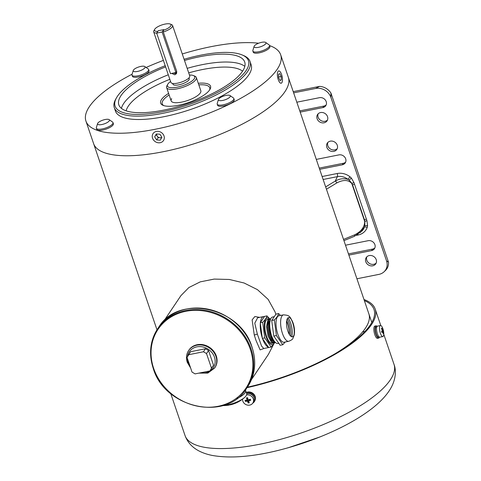 <?xml version="1.0" encoding="UTF-8"?>
<svg xmlns="http://www.w3.org/2000/svg" width="481" height="481" viewBox="0 0 481 481"><rect width="100%" height="100%" fill="white"/><g stroke="black" fill="none" stroke-linecap="round" stroke-linejoin="round"><path stroke-width="0.72" d="M365.41 328.204A102.856 32.636 161.2 0 1 335.107 353.727A102.856 32.636 161.2 0 0 351.022 342.857A102.856 32.636 161.2 0 0 368.843 313.78A102.856 32.636 161.2 0 1 365.41 328.204M284.908 91.727A102.856 32.636 161.2 0 1 182.203 147.246A102.856 32.636 161.2 0 1 93.597 143.603A102.856 32.636 -18.8 0 0 182.203 147.246A102.856 32.636 -18.8 0 0 284.908 91.727A102.856 32.636 -18.8 0 0 288.341 77.309A102.856 32.636 161.2 0 1 284.908 91.727M198.28 83.279A26.341 8.357 161.2 0 1 210.005 89.334A26.341 8.357 161.2 0 1 209.662 89.893A26.341 8.357 161.2 0 1 187.632 102.826A26.341 8.357 161.2 0 1 163.005 105.333A26.341 8.357 161.2 0 1 161.544 99.483A26.341 8.357 161.2 0 1 168.597 93.386M209.554 90.049A25.09 7.961 -18.8 0 0 209.734 87.728A25.09 7.961 -18.8 0 0 198.827 84.878A25.09 7.961 161.2 0 1 209.734 87.728A25.09 7.961 161.2 0 1 209.554 90.049M169.144 94.985A25.09 7.961 -18.8 0 0 163.077 100.385A25.09 7.961 -18.8 0 0 162.235 103.902A25.09 7.961 -18.8 0 0 163.799 105.622A25.09 7.961 161.2 0 1 162.235 103.902A25.09 7.961 161.2 0 1 163.077 100.385A25.09 7.961 161.2 0 1 169.144 94.985M165.199 65.699A70.43 22.348 -18.8 0 0 117.448 96.254A70.43 22.348 -18.8 0 0 116.528 97.739A70.43 22.348 -18.8 0 0 164.514 111.327A70.43 22.348 -18.8 0 0 246.092 70.605A70.43 22.348 -18.8 0 0 242.19 54.96A70.43 22.348 -18.8 0 0 184.079 59.271M242.19 54.96L243.651 55.58A71.687 22.745 161.2 0 1 250.018 61.454A71.687 22.745 161.2 0 1 247.619 71.501A71.687 22.745 161.2 0 1 176.046 110.197A71.687 22.745 161.2 0 1 114.292 107.654A71.687 22.745 161.2 0 1 115.747 99.122L116.528 97.739M165.608 66.895A66.48 21.098 -18.8 0 0 121.056 95.533A66.48 21.098 -18.8 0 0 118.837 104.852A66.48 21.098 -18.8 0 0 176.106 107.209A66.48 21.098 -18.8 0 0 242.484 71.32A66.48 21.098 -18.8 0 0 244.703 62.001A66.48 21.098 -18.8 0 0 184.488 60.468M114.292 107.654L115.44 111.033A71.687 22.745 -18.8 0 0 177.194 113.576A71.687 22.745 -18.8 0 0 248.773 74.88A71.687 22.745 -18.8 0 0 251.166 64.827L250.018 61.454M132.095 74.206A102.856 32.636 -18.8 0 0 89.37 106.662A102.856 32.636 -18.8 0 0 85.931 121.08A102.856 32.636 -18.8 0 0 174.537 124.723A102.856 32.636 -18.8 0 0 277.236 69.204A102.856 32.636 -18.8 0 0 280.676 54.786A102.856 32.636 -18.8 0 0 269.558 45.593M258.622 43.23A102.856 32.636 -18.8 0 0 182.275 53.968M163.396 60.396A102.856 32.636 -18.8 0 0 146.122 67.472M170.575 81.481A14.424 4.576 -18.8 0 0 167.719 84.331A14.424 4.576 -18.8 0 0 177.194 87.187A14.424 4.576 -18.8 0 0 191.546 81.349A14.424 4.576 -18.8 0 0 193.452 75.571A14.424 4.576 -18.8 0 0 189.454 75.054M193.452 75.571L194.913 76.19A15.681 4.972 161.2 0 1 196.308 77.471A15.681 4.972 161.2 0 1 177.236 88.817A15.681 4.972 161.2 0 1 166.618 87.578A15.681 4.972 161.2 0 1 166.937 85.714L167.719 84.331M170.232 24.05L171.693 24.669A9.975 3.163 161.2 0 1 172.577 25.487A9.975 3.163 161.2 0 1 163.306 31.968L163.281 30.315A8.718 2.766 -18.8 0 0 170.232 24.05A8.718 2.766 -18.8 0 0 165.103 24.074A8.718 2.766 -18.8 0 0 154.678 29.347A8.718 2.766 -18.8 0 0 157.816 31.403L158.285 30.712L163.75 29.618L158.285 30.712L156.674 33.111A9.975 3.163 161.2 0 1 153.698 31.914A9.975 3.163 161.2 0 1 153.902 30.724L154.678 29.347M153.698 31.914L170.875 82.359A9.975 3.163 -18.8 0 0 177.627 83.147A9.975 3.163 -18.8 0 0 189.755 75.932L172.577 25.487M171.735 73.395L174.783 74.802L176.407 73.701L176.725 71.386L163.306 31.968M172.685 83.435L172.932 84.175A8.604 2.73 -18.8 0 0 178.764 84.854A8.604 2.73 -18.8 0 0 189.225 78.625L188.973 77.892M163.281 30.315L162.133 32.023L175.938 72.559L176.725 71.386M173.599 73.028A2.994 2.621 -146.1 0 0 176.761 72.938M363.979 299.495A110.383 35.023 161.2 0 1 375.204 309.103A110.383 35.023 161.2 0 1 372.781 322.559A110.383 35.023 161.2 0 1 247.042 387.68M364.351 300.577A109.133 34.626 161.2 0 1 374.014 309.511A109.133 34.626 161.2 0 1 371.621 322.811A109.133 34.626 161.2 0 1 247.378 387.175M264.412 316.588A15.681 5.712 78.7 0 0 263.558 316.582L257.642 317.761L254.768 323.172L257.353 334.109L261.58 346.079L263.774 348.515L268.687 347.535M263.967 348.478L260.119 349.891L255.994 340.398L254.269 335.029L252.128 319.853L254.864 316.534L259.608 317.37M262.536 338.654A15.681 5.712 78.7 0 0 268.488 347.246M251.497 379.545L268.416 354.353L273.905 343.807M275.823 314.37L275.09 311.971L268.151 299.38L257.425 289.64L244.114 283.008L229.311 279.467L214.195 279.082L200.264 281.854L188.907 287.518L180.94 295.611L164.021 320.803M263.558 316.582A15.681 5.712 78.7 0 0 260.401 322.559M260.329 323.274A15.681 5.712 78.7 0 0 262.265 337.842M223.034 405.489A15.681 4.972 -18.8 0 0 227.591 404.894A15.681 4.972 -18.8 0 0 244.841 397.216A15.681 4.972 -18.8 0 0 246.657 393.554L245.641 390.566A15.681 4.972 161.2 0 1 236.85 398.569A15.681 4.972 -18.8 0 0 245.641 390.566L245.442 389.977M214.646 368.043L214.983 367.538A15.681 13.727 -146.1 0 0 216.288 355.94A15.681 13.727 -146.1 0 0 203.541 344.805A15.681 13.727 -146.1 0 0 188.955 350.054L188.612 350.559A15.681 13.727 33.9 0 1 203.204 345.304A15.681 13.727 33.9 0 1 215.951 356.445A15.681 13.727 33.9 0 1 214.646 368.043L207.84 373.082L198.839 373.13M203.451 351.767L205.483 348.749L190.59 351.719L187.037 357.443L192.021 372.084L195.076 373.881L209.969 370.911L211.496 368.199L206.511 353.565L203.451 351.767L188.564 354.737M205.483 348.749L208.538 350.541L206.511 353.565M211.496 368.199L213.522 365.181L208.538 350.541M213.522 365.181L209.969 370.911M274.344 342.875A13.612 4.96 -101.3 0 1 266.143 336.784A13.612 4.96 -101.3 0 1 264.58 322.023A13.612 4.96 -101.3 0 1 269.576 318.927M269.793 318.933L266.967 315.897C266.474 317.833 265.043 319.967 262.674 322.288L264.748 337.872L271.11 347.06L274.495 342.857M270.502 319.33L268.993 326.202L270.514 335.431L273.96 341.793L275.517 342.592M270.581 319.125L269.15 322.559L268.879 326.226L270.4 335.455L272.541 340.217L273.845 341.817L275.547 342.622M270.785 318.675L269.126 319.739L267.731 326.455L269.252 335.684L272.703 342.045L274.693 342.821L275.24 342.592M270.484 318.723L269.011 319.763L267.893 322.811L267.616 326.479L269.138 335.708L271.278 340.47L272.589 342.069L274.633 342.833M269.871 318.939L267.863 319.991L266.474 326.707L267.989 335.936L271.44 342.298L273.43 343.073L273.984 342.845M273.322 342.604A12.229 4.455 -101.3 0 1 272.805 343.067M273.43 343.073L272.198 343.32A12.229 4.455 -101.3 0 1 266.516 336.231A12.229 4.455 -101.3 0 1 267.418 319.33L269.282 318.957M271.11 347.06L268.693 347.541L262.331 338.353L260.263 322.769L264.55 316.378L266.967 315.897M270.172 320.412L269.426 321.789M269.15 322.559L268.747 326.719L270.118 335.137L272.541 340.217M267.821 323.25L267.484 326.972L268.855 335.389L271.278 340.47M264.748 337.872L262.331 338.353M262.674 322.288L260.263 322.769M244.841 397.216A31.361 31.361 0 0 1 230.832 404.719A31.337 11.424 -101.3 0 1 229.942 404.834A28.74 25.162 33.9 0 1 228.92 405.062A28.74 25.162 33.9 0 1 227.88 405.242A31.337 11.424 78.7 0 0 228.457 405.194A31.337 11.424 78.7 0 0 229.203 405.002M290.939 318.891A11.604 4.227 -101.3 0 1 292.658 322.739A11.604 4.227 -101.3 0 1 294.095 334.71M293.157 323.256A9.83 3.583 78.7 0 0 291.336 319.426A9.83 3.583 78.7 0 0 286.929 319.667A9.83 3.583 78.7 0 0 287.86 331.138A9.83 3.583 78.7 0 0 294.252 334.054A9.83 3.583 78.7 0 0 293.157 323.256M291.714 336.79A11.604 4.227 78.7 0 0 290.644 323.142A11.604 4.227 78.7 0 0 287.939 317.881M286.622 321.206A11.917 4.341 -101.3 0 1 287.59 323.641A11.917 4.341 -101.3 0 1 289.213 334.223M278.782 343.284L277.85 343.47A13.486 4.912 -101.3 0 1 271.585 335.654A13.486 4.912 -101.3 0 1 272.577 317.021L274.266 316.684M284.151 342.213A13.486 4.912 -101.3 0 1 277.886 334.403A13.486 4.912 -101.3 0 1 278.878 315.764L283.459 314.851A13.486 4.912 -101.3 0 0 282.467 333.489A13.486 4.912 -101.3 0 0 288.732 341.3L284.151 342.213M280.465 315.452L278.631 313.57C278.138 315.512 276.707 317.64 274.338 319.961L276.407 335.546L282.774 344.739L285.197 342.009M286.688 320.725A12.542 4.569 -101.3 0 1 287.758 323.388A12.542 4.569 -101.3 0 1 289.466 334.638M282.774 344.739L280.152 345.262L273.785 336.069L271.717 320.484L276.01 314.093L278.631 313.57M274.338 319.961L271.717 320.484M276.407 335.546L273.785 336.069M196.308 77.471L200.83 90.759A15.681 4.972 161.2 0 1 200.306 92.959A15.681 4.972 161.2 0 1 184.65 101.425A15.681 4.972 161.2 0 1 171.146 100.866A15.681 4.972 161.2 0 1 171.669 98.671M162.133 32.023L156.674 33.111L170.472 73.647L175.938 72.559M161.899 137.277L159.89 134.193L156.271 133.989L154.66 136.869L156.668 139.953L160.287 140.157L161.899 137.277A3.259 2.856 33.9 0 1 161.538 137.482A3.259 2.856 33.9 0 1 159.999 137.794A3.259 2.856 33.9 0 1 157.185 136.147A3.259 2.856 33.9 0 1 156.692 134.013M161.622 142.214A6.271 5.489 -146.1 0 0 163.486 140.572A6.271 5.489 -146.1 0 0 162.428 133.417A6.271 5.489 -146.1 0 0 154.936 131.938A6.271 5.489 -146.1 0 0 153.072 133.58A6.271 5.489 -146.1 0 0 154.13 140.735A6.271 5.489 -146.1 0 0 161.622 142.214M156.517 134.001L156.181 134.602L158.189 137.692L161.562 137.879M158.189 137.692L156.668 139.953M156.181 134.602L154.66 136.869M282.215 81.86A6.271 2.285 78.7 0 0 281.692 74.802A6.271 2.285 78.7 0 0 278.697 70.929A6.271 2.285 78.7 0 0 277.633 72.306A6.271 2.285 78.7 0 0 278.156 79.359A6.271 2.285 78.7 0 0 281.151 83.231A6.271 2.285 78.7 0 0 282.215 81.86M280.02 80.543L281.295 79.954L281.199 76.491L279.822 73.623L278.547 74.212L278.643 77.675L280.02 80.543M279.876 80.237L281.295 79.954M278.625 77.002L281.199 76.491M383.778 333.736A5.646 1.81 -102.3 0 1 383.369 336.093A5.646 1.81 -102.3 0 1 382.846 336.544A5.646 1.81 -102.3 0 1 380.381 333.237A5.646 1.81 -102.3 0 1 379.918 325.962A5.646 1.81 -102.3 0 1 380.441 325.511A5.646 1.81 -102.3 0 1 382.461 327.675A15.055 15.055 0 0 1 383.778 333.736M382.846 336.544L379.858 337.193A5.646 1.81 -102.3 0 1 377.116 332.996A5.646 1.81 -102.3 0 1 376.93 326.611A5.646 1.81 -102.3 0 1 377.453 326.166L380.441 325.511M381.944 332.521A14.226 8.718 -123.8 0 0 381.77 331.98A14.226 8.718 -123.8 0 0 381.577 331.439A15.043 4.774 -18.8 0 0 382.215 330.657L382.185 330.17A15.043 13.426 -150.3 0 0 381.391 328.547A14.226 1.629 -47.1 0 0 381.661 328.072A15.043 13.426 29.7 0 1 382.455 329.701L382.654 329.894A15.043 4.774 -18.8 0 0 382.852 329.208A14.226 13.276 -48.5 0 1 383.044 329.744A14.226 13.276 -48.5 0 1 383.219 330.291A15.043 4.774 161.2 0 1 383.02 330.97L383.05 331.457A15.043 13.426 29.7 0 1 383.399 333.183A14.226 6.187 -167.3 0 1 383.135 333.658A15.043 13.426 -150.3 0 0 382.786 331.932L382.587 331.74A15.043 4.774 161.2 0 1 381.944 332.521M382.786 331.932L381.752 331.92M382.022 329.798L382.654 329.894M383.044 333.08L383.399 333.183M382.179 330.712L383.219 330.291M379.142 336.965L378.499 337.109A5.267 1.69 -102.3 0 1 375.944 333.189A5.267 1.69 -102.3 0 1 375.769 327.23A5.267 1.69 -102.3 0 1 376.256 326.809L376.9 326.671M379.479 337.163A6.271 2.008 -102.3 0 1 378.715 338.089A6.271 2.008 -102.3 0 1 375.914 334.229A6.271 2.008 -102.3 0 1 375.15 327.212A6.271 2.008 -102.3 0 1 376.04 325.829A6.271 2.008 -102.3 0 1 377.122 326.352M378.715 338.089L377.555 338.341A6.271 2.008 -102.3 0 1 374.753 334.481A6.271 2.008 -102.3 0 1 373.99 327.465A6.271 2.008 -102.3 0 1 374.879 326.082L376.04 325.829M246.585 394.901A5.646 5.038 29.7 0 1 253.295 398.875A5.646 5.038 29.7 0 1 252.976 402.813A5.646 5.038 29.7 0 1 249.795 405.08A5.646 5.038 29.7 0 1 242.845 401.154A5.646 5.038 29.7 0 1 242.586 399.122M246.717 393.771A5.646 5.038 29.7 0 1 247.066 393.686A5.646 5.038 29.7 0 1 252.97 395.767A5.646 5.038 29.7 0 1 253.697 401.551L252.976 402.813M245.436 401.449A14.226 10.293 -88.3 0 1 245.244 400.913A14.226 10.293 -88.3 0 1 245.07 400.366A15.043 4.774 -18.8 0 0 246.747 400.084L246.981 399.669A15.043 4.816 -102.3 0 1 246.464 397.901A14.226 2.441 -8.9 0 1 247.577 397.655A15.043 4.816 77.7 0 0 248.094 399.428L248.557 399.693A15.043 4.774 -18.8 0 0 250.342 399.218A14.226 2.405 67.9 0 1 250.529 399.765A14.226 2.405 67.9 0 1 250.709 400.3A15.043 4.774 161.2 0 1 248.924 400.769L248.695 401.184A15.043 4.816 77.7 0 0 249.314 402.765A14.226 10.257 147.1 0 1 248.202 403.012A15.043 4.816 -102.3 0 1 247.577 401.431L247.114 401.166A15.043 4.774 161.2 0 1 245.436 401.449L247.156 400.3L247.006 399.855M249.892 399.344L248.695 401.184M246.747 400.084L247.541 398.689L246.464 397.901M248.749 400.853L248.31 400.956L248.202 403.012M248.31 400.956L248.136 400.451L247.577 401.431M247.114 401.166L247.673 400.186L247.156 400.3M247.366 398.19L247.703 398.112M250.006 399.675L250.709 400.3M248.713 400.926L249.272 399.945A0.379 0.337 29.7 0 1 249.483 399.789M247.541 398.689A0.379 0.337 29.7 0 1 247.517 398.953L246.957 399.939M247.673 400.186A0.379 0.337 29.7 0 1 248.136 400.451M253.962 397.45L253.98 397.15A5.267 4.702 29.7 0 1 254.233 398.466M246.705 393.723A5.267 4.702 29.7 0 1 247.493 393.482A5.267 4.702 29.7 0 1 253.679 396.446L253.685 396.843M246.404 392.809A6.271 5.598 29.7 0 1 253.457 394.582A6.271 5.598 29.7 0 1 254.551 401.316A6.271 5.598 29.7 0 1 252.765 403.144M246.29 392.478A6.271 5.598 29.7 0 1 253.577 393.927A6.271 5.598 29.7 0 1 254.828 400.829L254.551 401.316M109.163 119.631L112.572 122.054A8.778 2.784 161.2 0 1 112.981 122.571A8.778 2.784 161.2 0 1 112.686 123.797A8.778 2.784 161.2 0 1 103.92 128.541A8.778 2.784 161.2 0 1 96.356 128.229A8.778 2.784 161.2 0 1 96.362 127.567L97.589 123.569A6.271 1.99 161.2 0 1 97.787 123.16A6.271 1.99 161.2 0 1 103.379 119.973A6.271 1.99 161.2 0 1 109.163 119.631A6.271 1.99 161.2 0 1 109.247 120.875A6.271 1.99 161.2 0 1 102.321 124.429A6.271 1.99 161.2 0 1 97.589 123.569M112.981 122.571L113.36 123.695A8.778 2.784 161.2 0 1 113.071 124.928A8.778 2.784 161.2 0 1 104.299 129.666A8.778 2.784 161.2 0 1 96.735 129.353L96.356 128.229M230.02 95.533L233.423 97.956A8.778 2.784 161.2 0 1 233.832 98.473A8.778 2.784 161.2 0 1 223.16 104.822A8.778 2.784 161.2 0 1 217.214 104.13A8.778 2.784 161.2 0 1 217.22 103.469L218.44 99.471A6.271 1.99 161.2 0 1 226.064 95.406A6.271 1.99 161.2 0 1 230.02 95.533A6.271 1.99 161.2 0 1 228.691 98.058A6.271 1.99 161.2 0 1 222.685 100.439A6.271 1.99 161.2 0 1 218.44 99.471M233.832 98.473L234.217 99.597A8.778 2.784 161.2 0 1 223.539 105.952A8.778 2.784 161.2 0 1 217.592 105.255L217.214 104.13M265.668 42.442L269.077 44.865A8.778 2.784 161.2 0 1 269.486 45.382A8.778 2.784 161.2 0 1 269.192 46.615A8.778 2.784 161.2 0 1 260.425 51.353A8.778 2.784 161.2 0 1 252.862 51.046A8.778 2.784 161.2 0 1 252.868 50.385L254.094 46.386A6.271 1.99 161.2 0 1 254.293 45.978A6.271 1.99 161.2 0 1 259.884 42.785A6.271 1.99 161.2 0 1 265.668 42.442A6.271 1.99 161.2 0 1 265.752 43.693A6.271 1.99 161.2 0 1 258.826 47.246A6.271 1.99 161.2 0 1 254.094 46.386M269.486 45.382L269.871 46.513A8.778 2.784 161.2 0 1 269.576 47.739A8.778 2.784 161.2 0 1 260.81 52.483A8.778 2.784 161.2 0 1 253.246 52.17L252.862 51.046M144.811 66.54L148.22 68.963A8.778 2.784 161.2 0 1 148.629 69.48A8.778 2.784 161.2 0 1 137.951 75.83A8.778 2.784 161.2 0 1 132.004 75.138A8.778 2.784 161.2 0 1 132.016 74.483L133.237 70.485A6.271 1.99 161.2 0 1 140.855 66.414A6.271 1.99 161.2 0 1 144.811 66.54A6.271 1.99 161.2 0 1 143.482 69.072A6.271 1.99 161.2 0 1 137.476 71.447A6.271 1.99 161.2 0 1 133.237 70.485M148.629 69.48L149.014 70.605A8.778 2.784 161.2 0 1 138.336 76.96A8.778 2.784 161.2 0 1 132.389 76.269L132.004 75.138M320.568 112.554A5.706 4.996 -146.1 0 0 317.574 114.496A5.706 4.996 -146.1 0 0 318.043 120.448A5.706 4.996 -146.1 0 0 324.056 122.799A5.706 4.996 -146.1 0 0 327.05 120.857A5.706 4.996 -146.1 0 0 326.581 114.911A5.706 4.996 -146.1 0 0 320.568 112.554M318.163 113.793A5.706 4.996 -146.1 0 0 319.39 119.33A5.706 4.996 -146.1 0 0 325.072 121.29A5.706 4.996 -146.1 0 0 327.477 120.052M330.309 141.155A5.706 4.996 -146.1 0 0 327.314 143.097A5.706 4.996 -146.1 0 0 327.783 149.05A5.706 4.996 -146.1 0 0 333.796 151.407A5.706 4.996 -146.1 0 0 336.79 149.465A5.706 4.996 -146.1 0 0 336.321 143.512A5.706 4.996 -146.1 0 0 330.309 141.155M327.898 142.394A5.706 4.996 -146.1 0 0 329.13 147.932A5.706 4.996 -146.1 0 0 334.806 149.892A5.706 4.996 -146.1 0 0 337.217 148.653M369.258 255.567A5.706 4.996 -146.1 0 0 366.263 257.509A5.706 4.996 -146.1 0 0 366.726 263.462A5.706 4.996 -146.1 0 0 372.745 265.813A5.706 4.996 -146.1 0 0 375.739 263.871A5.706 4.996 -146.1 0 0 375.27 257.918A5.706 4.996 -146.1 0 0 369.258 255.567M366.847 256.806A5.706 4.996 -146.1 0 0 368.079 262.343A5.706 4.996 -146.1 0 0 373.755 264.303A5.706 4.996 -146.1 0 0 376.166 263.065M299.771 110.883L323.869 106.079A5.519 4.834 -146.1 0 0 326.172 104.9M319.246 168.091L343.344 163.281A5.519 4.834 -146.1 0 0 345.647 162.109M348.454 253.896L372.553 249.092A5.519 4.834 -146.1 0 0 374.861 247.913M356.926 278.77L378.902 274.386A12.542 10.985 -146.1 0 0 383.471 272.3A12.542 10.985 -146.1 0 0 384.127 271.729L385.425 270.49A12.939 11.328 -146.1 0 0 388.51 262.181L330.946 93.086A12.939 11.328 -146.1 0 0 319.522 86.382L293.218 91.63M384.127 271.729A12.542 10.985 -146.1 0 0 386.526 260.84L388.51 262.181M330.946 93.086L330.904 97.445A12.542 10.985 -146.1 0 0 320.929 88.588A12.542 10.985 -146.1 0 0 315.614 88.468L293.632 92.851M319.522 86.382L315.614 88.468M300.186 112.109L322.853 107.588A5.519 4.834 -146.1 0 0 325.751 105.712A5.519 4.834 -146.1 0 0 326.328 104.443A5.519 4.834 -146.1 0 0 324.519 99.134A5.519 4.834 -146.1 0 0 319.48 97.679L296.813 102.2M343.524 239.412L354.479 234.902C361.147 231.626 364.562 227.152 364.724 221.488L351.809 183.556C348.406 179.696 343.398 179.491 336.79 182.942A1.882 0.679 -121.3 0 0 335.263 181.072C339.466 178.722 343.711 178.15 347.985 179.359L349.976 176.767L351.413 178.126L353.98 182.636L366.955 220.767L367.598 225.667L367.207 227.381A14.803 12.957 33.9 0 1 358.153 234.993L356.445 235.335M319.661 169.312L342.328 164.797A5.519 4.834 -146.1 0 0 345.226 162.915A5.519 4.834 -146.1 0 0 345.803 161.646A5.519 4.834 -146.1 0 0 343.993 156.337A5.519 4.834 -146.1 0 0 338.955 154.882L316.288 159.403M348.875 255.122L371.542 250.601A5.519 4.834 -146.1 0 0 374.434 248.725A5.519 4.834 -146.1 0 0 375.012 247.45A5.519 4.834 -146.1 0 0 373.208 242.141A5.519 4.834 -146.1 0 0 368.169 240.692L345.502 245.214M386.526 260.84L330.904 97.445M354.479 234.902A1.882 0.77 67.6 0 1 354.293 236.375L361.91 231.042A12.308 10.774 -146.1 0 0 364.315 227.327L360.215 232.648M354.293 236.375L343.939 240.632M367.207 227.381A2.507 1.184 -160.6 0 0 364.315 227.327L364.784 225.908L364.875 221.458L364.466 219.847L352.579 184.938L351.936 183.441L349.212 180.165L347.985 179.359A12.308 10.774 -146.1 0 0 337.379 176.647L323.13 179.491M364.724 221.488A1.882 0.391 -5.1 0 0 364.875 221.458A2.507 0.824 162.9 0 1 366.955 220.767M351.809 183.556A1.882 0.764 -33.5 0 0 351.936 183.441A2.507 0.77 159.5 0 1 353.98 182.636M244.811 66.366A66.48 21.098 -18.8 0 0 187.169 68.35M168.29 74.777A66.48 21.098 -18.8 0 0 123.737 103.415A66.48 21.098 -18.8 0 0 121.416 108.369M242.574 71.182A62.716 19.901 -18.8 0 0 188.714 72.878M169.829 79.305A62.716 19.901 -18.8 0 0 128.325 106.109A62.716 19.901 -18.8 0 0 126.124 110.828M391.594 377.832A110.383 35.023 161.2 0 1 282.533 438.768A110.383 35.023 161.2 0 1 185.029 435.521C188.792 445.845 197.787 452.465 212.001 455.393C228.691 458.399 249.314 457.082 273.875 451.443C323.653 439.838 375.751 414.375 390.704 388.383C395.857 379.503 396.368 370.37 394.017 364.376A110.383 35.023 161.2 0 1 391.594 377.832M257.353 334.109L254.269 335.029M187.404 358.531A14.424 12.632 -146.1 0 0 188.119 362.427A14.424 12.632 -146.1 0 0 189.983 366.101M200.487 372.799A14.424 12.632 -146.1 0 0 214.466 357.179A14.424 12.632 -146.1 0 0 199.892 346.591A14.424 12.632 -146.1 0 0 187.5 356.619M250.276 349.164A52.892 46.308 33.9 0 1 218.133 406.283A52.892 46.308 33.9 0 1 153.667 368.428A52.892 46.308 33.9 0 1 185.804 311.315A52.892 46.308 33.9 0 1 250.276 349.164M153.259 368.29A53.517 46.855 33.9 0 1 157.708 328.709A53.517 46.855 33.9 0 1 207.503 310.78A53.517 46.855 33.9 0 1 251.016 348.803A53.517 46.855 33.9 0 1 246.567 388.383L247.583 386.874C255.219 374.958 256.704 361.736 252.05 347.204C240.668 307.197 178.433 293.783 158.718 327.2A53.517 46.855 33.9 0 1 208.52 309.271A53.517 46.855 33.9 0 1 252.026 347.294A53.517 46.855 33.9 0 1 247.583 386.874M187.313 362.157A15.681 13.727 33.9 0 1 188.612 350.559C186.339 354.118 185.894 358.044 187.271 362.331L190.632 368.001M287.217 318.897A12.542 4.569 -101.3 0 1 289.111 323.118A12.542 4.569 -101.3 0 1 290.65 336.129M383.05 331.457L381.692 331.758M382.587 329.906L382.118 330.008M381.746 331.253L383.02 330.97M322.114 176.521L337.223 173.509A14.803 12.957 33.9 0 1 349.976 176.767M325.655 186.905L335.263 181.072L337.379 176.647A2.507 0.914 78.7 0 0 337.223 173.509M336.79 182.942L326.443 189.225M364.4 219.877A1.882 0.595 -18.8 0 0 364.466 219.847A2.507 0.794 161.2 0 1 366.432 219.15M352.519 184.969A1.882 0.595 -18.8 0 0 352.579 184.938A2.507 0.794 161.2 0 1 354.545 184.247M357.924 234.427A2.507 0.914 -101.3 0 1 358.153 234.993M364.784 225.908A2.507 1.1 -173.7 0 1 367.598 225.667M349.212 180.165A2.507 0.349 138.5 0 1 351.413 178.126M372.553 249.092L371.542 250.601M343.344 163.281L342.328 164.797M323.869 106.079L322.853 107.588M156.992 329.81L85.931 121.08M371.807 322.486L280.676 54.786M171.146 100.866L166.618 87.578M287.782 447.907L320.166 436.88M170.749 393.584L185.029 435.521M375.204 309.103L380.796 325.541M383.772 334.271L394.017 364.376M158.718 327.2L157.708 328.709C150.072 340.626 148.587 353.848 153.241 368.38C164.622 408.387 226.858 421.801 246.567 388.383M267.893 322.811L267.737 323.653M222.751 405.573A31.361 31.361 0 0 0 228.457 405.194M288.732 341.3C291.504 340.097 292.893 339.129 292.893 338.414L294.234 335.035L294.558 331.992L293.127 323.064C289.682 315.801 289.634 315.368 283.459 314.851M364.971 331.457L362.536 331.986M381.746 331.902L382.623 331.71M382.124 330.032L382.623 329.918"/></g></svg>
